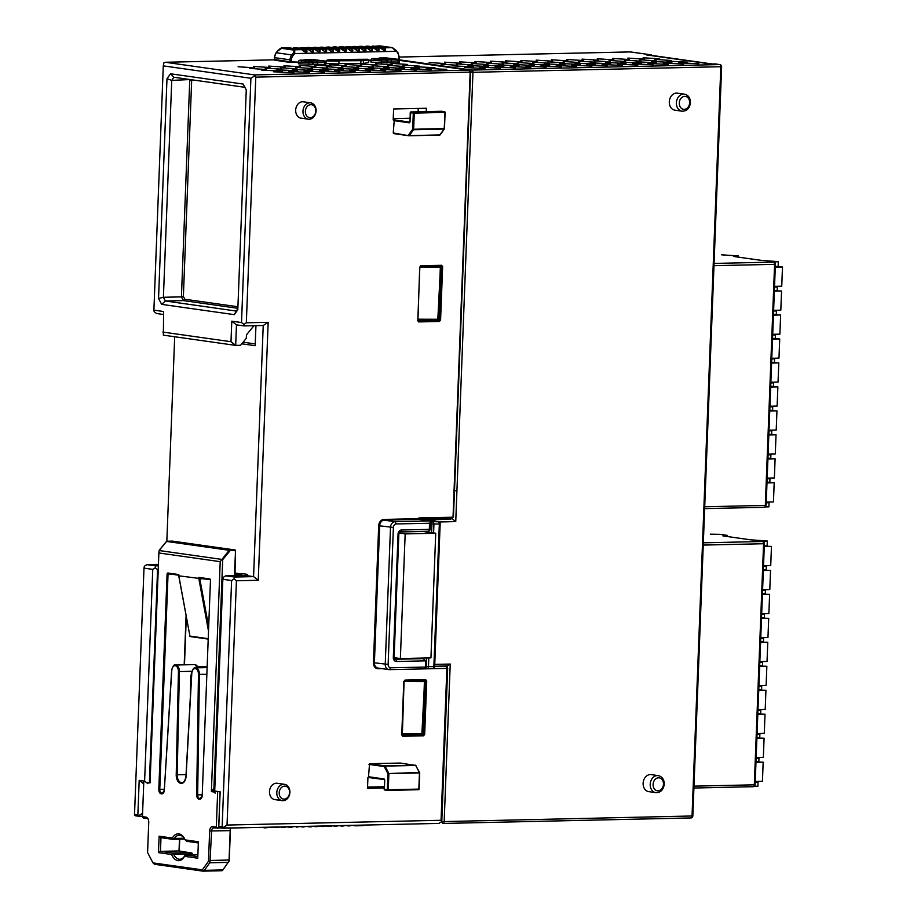 <?xml version="1.0" encoding="UTF-8"?>
<svg xmlns="http://www.w3.org/2000/svg" width="917" height="917" viewBox="0 0 917 917"><rect width="100%" height="100%" fill="white"/><g stroke="black" fill="none" stroke-linecap="round" stroke-linejoin="round"><path stroke-width="1.38" d="M682.007 111.175L674.923 110.178A8.597 6.786 -81.9 0 1 669.295 101.81A8.597 6.786 -81.9 0 1 677.331 93.156L684.426 94.153A8.597 6.786 -81.9 0 0 676.391 102.819A8.597 6.786 -81.9 0 0 682.007 111.175C686.833 111.232 689.641 108.378 690.467 102.635C690.306 97.867 688.289 95.047 684.426 94.153M454.5 490.687L456.93 490.778L472.954 72.305L721.633 66.7A2.063 2.063 0 0 0 719.856 64.58L719.856 64.58A2.063 1.628 98.1 0 0 719.65 64.568A2.063 1.249 88.7 0 1 720.819 66.792L692.037 816.061A2.063 1.249 88.7 0 1 690.833 817.953L690.833 817.953A2.063 1.249 88.7 0 1 690.707 817.941L443.094 823.455M655.827 792.643L648.743 791.635A8.597 6.786 -81.9 0 1 643.126 783.278A8.597 6.786 -81.9 0 1 651.15 774.613L658.246 775.622A8.597 6.786 -81.9 0 0 650.21 784.287A8.597 6.786 -81.9 0 0 655.827 792.643C660.653 792.689 663.472 789.846 664.286 784.092C664.126 779.335 662.12 776.504 658.246 775.622M442.842 823.455L690.833 817.953A2.063 2.063 0 0 0 692.839 815.97L444.172 821.575A2.063 1.249 88.7 0 1 442.98 823.466A2.063 1.249 88.7 0 1 442.842 823.455L441.375 821.517L444.172 821.575L450.224 664.057L447.324 665.971L447.278 667.232M399.136 59.788L471.785 70.082L470.169 72.111L472.954 72.305A2.063 1.249 88.7 0 0 471.785 70.082L719.65 64.568L715.054 63.915A2.063 1.628 -81.9 0 1 715.478 63.972M430.279 521.555L438.166 521.784A2.063 1.249 88.7 0 1 439.335 524.008L440.149 523.916A2.063 2.063 0 0 0 438.372 521.796A2.063 1.628 98.1 0 0 438.166 521.784L428.927 519.939L450.9 519.114A1.444 0.883 88.7 0 0 450.717 519.114M402.07 733.566L422.554 733.634L424.411 681.606M420.548 680.391L423.963 680.872A0.688 0.688 0 0 1 424.56 681.583L422.554 733.634A0.688 0.688 0 0 1 421.866 734.299L402.047 734.185L421.866 734.299L424.56 681.583L423.963 680.872L404.443 680.769M404.936 680.116L404.546 680.746L425.236 680.276L425.683 679.657L404.936 680.116L403.801 681.514L424.135 681.618L423.895 680.872L420.513 680.391M417.98 319.208L438.475 319.276L440.332 267.248M417.957 319.838L437.787 319.941L440.469 267.225L439.885 266.515L420.364 266.411M434.796 319.918L439.048 320.709L418.312 321.179L418.702 321.924L439.449 321.454L440.584 320.067L442.636 266.641L441.604 265.3L420.857 265.758L419.848 267.088L440.057 267.26L439.816 266.515L436.435 266.033M438.326 319.299L437.833 319.93L417.957 319.827M464.552 67.526L484.978 68.523L464.552 67.526M651.987 55.444A2.063 1.628 98.1 0 0 650.818 54.814L646.451 54.917L710.686 64.007L715.054 63.915M452.746 65.852L473.172 66.849L452.746 65.852M457.514 65.267L440.951 64.179L457.514 65.267M445.719 63.594L429.145 62.516L445.719 63.594M479.832 67.182L500.258 68.179L479.832 67.182M468.025 65.508L488.463 66.505L468.025 65.508M472.794 64.924L456.23 63.846L472.794 64.924M460.999 63.25L444.424 62.173L460.999 63.25M495.111 66.849L515.549 67.835L495.111 66.849M483.316 65.176L503.742 66.173L483.316 65.176M488.085 64.58L471.51 63.502L488.085 64.58M476.278 62.918L459.715 61.829L476.278 62.918M510.402 66.505L530.828 67.503L510.402 66.505M498.596 64.832L519.022 65.829L498.596 64.832M503.364 64.247L486.789 63.158L503.364 64.247M491.569 62.574L474.995 61.496L491.569 62.574M525.682 66.162L546.108 67.159L525.682 66.162M513.875 64.488L534.313 65.485L513.875 64.488M518.644 63.903L502.08 62.826L518.644 63.903M506.849 62.23L490.274 61.152L506.849 62.23M540.961 65.829L561.399 66.815L540.961 65.829M529.166 64.156L549.592 65.153L529.166 64.156M533.935 63.56L517.36 62.482L533.935 63.56M522.128 61.898L505.565 60.809L522.128 61.898M556.252 65.485L576.678 66.483L556.252 65.485M544.446 63.812L564.872 64.809L544.446 63.812M549.214 63.227L532.639 62.138L549.214 63.227M537.419 61.554L520.845 60.476L537.419 61.554M571.532 65.141L591.958 66.139L571.532 65.141M559.725 63.468L580.163 64.465L559.725 63.468M564.494 62.883L547.93 61.806L564.494 62.883M552.699 61.21L536.124 60.132L552.699 61.21M586.811 64.809L607.249 65.795L586.811 64.809M575.016 63.135L595.442 64.133L575.016 63.135M579.785 62.539L563.21 61.462L579.785 62.539M567.978 60.877L551.415 59.788L567.978 60.877M602.102 64.465L622.528 65.462L602.102 64.465M590.296 62.792L610.722 63.789L590.296 62.792M595.064 62.207L578.489 61.118L595.064 62.207M583.269 60.533L566.695 59.456L583.269 60.533M617.382 64.121L637.808 65.118L617.382 64.121M605.575 62.448L626.013 63.445L605.575 62.448M610.344 61.863L593.78 60.786L610.344 61.863M598.549 60.19L581.974 59.112L598.549 60.19M632.661 63.789L653.099 64.775L632.661 63.789M620.866 62.115L641.292 63.113L620.866 62.115M625.635 61.519L609.06 60.442L625.635 61.519M613.828 59.857L597.265 58.768L613.828 59.857M647.952 63.445L668.378 64.442L647.952 63.445M636.146 61.771L656.572 62.769L636.146 61.771M640.914 61.187L624.339 60.098L640.914 61.187M629.119 59.513L612.545 58.436L629.119 59.513M663.232 63.101L683.658 64.098L663.232 63.101M651.425 61.428L671.863 62.425L651.425 61.428M656.194 60.843L639.63 59.765L656.194 60.843M644.399 59.169L627.824 58.092L644.399 59.169M678.511 62.769L698.949 63.754L678.511 62.769M666.716 61.095L687.142 62.092L666.716 61.095M671.485 60.499L654.91 59.422L671.485 60.499M659.678 58.837L643.115 57.748L659.678 58.837M630.105 51.925A2.063 1.249 88.7 0 1 630.231 51.914A2.063 1.249 88.7 0 1 630.357 51.925A2.063 1.628 -81.9 0 1 630.77 51.982M447.439 665.983L434.681 666.246L447.439 665.971M452.941 519.4L455.749 521.601L456.93 490.778M428.801 657.925L428.468 666.59A2.063 1.249 88.7 0 1 427.253 668.47L432.664 668.355A2.063 2.063 0 0 0 434.681 666.372L433.867 666.476A2.063 1.249 88.7 0 1 432.664 668.355A2.063 1.249 88.7 0 1 432.537 668.344L427.379 668.459M409.108 135.762L439.896 134.925L409.326 135.613L413.498 129.721L444.069 129.033L440.206 134.49M440.16 134.833A0.688 0.688 0 0 1 439.633 135.097L409.062 135.773L393.244 132.931L394.287 119.909L393.198 119.932L393.611 108.974L426.371 108.252L426.233 111.599M408.89 135.75L393.691 133.607L393.244 132.931M447.244 668.367L412.994 669.123M446.866 668.573L441.054 820.279L227.038 825.048L236.426 580.77L258.25 580.278L253.573 576.621L248.152 575.853L225.708 575.807L234.465 577.045L253.573 576.621L263.225 325.501L244.117 325.925L236.471 324.836L231.783 321.179L241.515 322.555L243.865 324.389L246.329 322.795L268.165 322.303L258.25 580.278M453.055 516.317L470.169 72.111L255.774 77.143L246.329 322.795M454.431 491.73L453.468 516.856L451.84 518.472L418.909 519.205L451.76 518.472A1.375 0.837 -91.3 0 0 452.643 517.222L418.805 517.967L419.172 519.4L430.016 520.936L395.089 521.716A5.502 4.344 98.1 0 0 390.504 527.286L385.243 664.263A5.502 4.344 98.1 0 0 388.842 669.616A5.502 4.344 98.1 0 0 389.404 669.651L424.33 668.871L425.671 666.991L425.901 660.836L423.092 658.635L419.539 658.131M284.511 784.31L277.209 783.278A8.253 6.522 98.1 0 0 269.495 791.589A8.253 6.522 98.1 0 0 274.894 799.613L282.195 800.656A8.253 6.522 98.1 0 0 289.898 792.334A8.253 6.522 98.1 0 0 284.511 784.31A8.253 6.522 98.1 0 0 276.796 792.632A8.253 6.522 98.1 0 0 282.195 800.656M310.691 102.853L303.389 101.81A8.253 6.522 98.1 0 0 295.675 110.132A8.253 6.522 98.1 0 0 301.074 118.155L308.376 119.187A8.253 6.522 98.1 0 0 316.078 110.877A8.253 6.522 98.1 0 0 310.691 102.853A8.253 6.522 98.1 0 0 302.977 111.163A8.253 6.522 98.1 0 0 308.376 119.187M384.727 780.344L384.361 779.576L368.955 777.398L368.508 776.733L383.948 778.923L384.395 779.588L367.935 777.433L367.511 788.391L384.292 788.012M368.508 776.733L369.551 763.701L400.259 763.047M368.978 764.4L384.246 766.566L387.925 773.57L388.888 773.616L385.106 766.108L415.676 765.431L419.356 772.435L387.925 773.57L387.306 789.72L387.822 790.397L418.439 789.72A0.688 0.688 0 0 0 419.103 789.056L419.585 772.859M384.418 789.915L387.753 790.385A0.688 0.688 0 0 0 387.868 790.397L388.269 789.766L418.84 789.09L419.459 772.939L388.888 773.616L388.269 789.766L384.383 789.308L387.685 790.374M387.868 790.397L418.439 789.72L419.103 789.056L419.722 772.905M415.905 765.855L419.642 772.561M369.551 763.701L384.819 765.867L384.246 766.566L384.819 765.867L415.458 765.191A0.688 0.688 0 0 1 415.951 765.523L400.121 763.024M247.303 575.876L247.361 574.363L241.939 573.595L241.847 575.991M444.951 112.413L444.367 128.563M441.662 111.278L410.908 111.943L413.876 112.355L413.303 113.055L414.266 113.1L413.876 112.355L444.436 111.679L444.825 112.413L414.266 113.1L413.647 129.251L444.206 128.575L445.1 112.39L441.432 111.266M413.647 129.251L412.684 129.205L413.647 129.251M444.481 128.54L445.1 112.39A0.688 0.688 0 0 0 444.516 111.679L441.593 111.266A0.688 0.688 0 0 0 441.478 111.255L410.759 111.989M393.691 133.607L408.959 135.762A0.688 0.688 0 0 0 409.062 135.773L408.501 135.097L412.684 129.205L413.303 113.055L410.38 112.573M430.016 520.936L430.394 522.312L429.557 523.206L396.259 523.951A3.439 2.717 98.1 0 0 393.393 527.435L388.132 664.412A3.439 2.717 98.1 0 0 390.734 667.771L426.038 667.06L426.772 657.97M430.394 522.369L430.13 529.269L429.316 529.373A2.063 1.249 88.7 0 1 428.113 531.252A2.063 1.249 88.7 0 1 427.987 531.241L400.397 531.86M255.235 343.921L243.108 342.201M241.79 343.806L255.167 345.698L255.946 325.661M166.837 541.236L174.689 336.745M207.001 666.888L196.433 666.292L195.722 667.851M163.524 314.508L156.498 313.511L154.159 311.688L153.896 310.152L163.283 65.875L163.925 62.757L165.175 62.264M153.896 310.152L163.639 311.528L163.352 335.141L235.68 345.388L240.586 345.273L246.306 338.304L246.444 334.877L253.975 325.695M162.848 332.08L230.992 341.72L235.68 345.388L236.471 324.836M163.283 65.875L250.903 78.277L241.515 322.555M230.992 341.72L231.783 321.179M170.505 73.784L166.986 78.747L158.538 298.461L161.644 304.364L234.305 314.646L237.812 309.682L246.26 89.969L243.154 84.066L170.505 73.784L173.966 77.269L171.743 80.398L190.071 79.55M255.774 77.143L254.594 74.907L165.312 62.264L274.55 59.834L165.22 62.264M250.903 78.277L254.983 75.653M158.435 564.379L146.846 564.643L144.37 566.236L143.992 568.127L152.749 569.365L144.611 781.112L139.189 780.344L137.859 814.926L138.903 816.279L138.387 815.924L142.582 813.219M273.507 71.778L293.933 72.775L273.507 71.778M261.7 70.105L282.138 71.102L261.7 70.105M266.469 69.52L249.905 68.431L266.469 69.52M254.674 67.847L238.099 66.758L254.674 67.847M288.786 71.434L309.224 72.432L288.786 71.434M276.991 69.761L297.417 70.758L276.991 69.761M281.76 69.176L265.185 68.099L281.76 69.176M269.953 67.503L253.39 66.425L269.953 67.503M304.077 71.09L324.503 72.088L304.077 71.09M292.271 69.428L312.697 70.426L292.271 69.428M297.039 68.832L280.476 67.755L297.039 68.832M285.244 67.159L268.67 66.081L285.244 67.159M319.357 70.758L339.783 71.755L319.357 70.758M307.55 69.084L327.988 70.082L307.55 69.084M312.319 68.5L295.755 67.411L312.319 68.5M300.524 66.826L283.949 65.737L300.524 66.826M334.636 70.414L355.074 71.411L334.636 70.414M322.841 68.741L343.267 69.738L322.841 68.741M327.61 68.156L311.035 67.079L327.61 68.156M315.803 66.483L299.24 65.405L315.803 66.483M349.927 70.07L370.353 71.067L349.927 70.07M338.121 68.408L358.547 69.405L338.121 68.408M342.889 67.812L326.326 66.735L342.889 67.812M331.094 66.139L314.52 65.061L331.094 66.139M365.207 69.738L385.633 70.735L365.207 69.738M353.4 68.064L373.838 69.062L353.4 68.064M358.169 67.48L341.605 66.391L358.169 67.48M346.374 65.806L329.799 64.717L346.374 65.806M380.486 69.394L400.924 70.391L380.486 69.394M368.691 67.72L389.117 68.718L368.691 67.72M373.46 67.136L356.885 66.058L373.46 67.136M361.653 65.462L345.09 64.385L361.653 65.462M395.777 69.05L416.203 70.047L395.777 69.05M383.971 67.388L404.397 68.385L383.971 67.388M388.739 66.792L372.176 65.715L388.739 66.792M376.944 65.118L360.37 64.041L376.944 65.118M411.057 68.718L431.483 69.715L411.057 68.718M399.25 67.044L419.688 68.041L399.25 67.044M404.019 66.46L387.455 65.371L404.019 66.46M392.224 64.786L375.649 63.697L392.224 64.786M426.336 68.374L446.774 69.371L426.336 68.374M414.541 66.7L434.967 67.698L414.541 66.7M419.31 66.116L402.735 65.038L419.31 66.116M407.503 64.442L390.94 63.365L407.503 64.442M338.969 61.21L326.097 60.854L327.209 60.144L326.097 60.854L325.982 63.594L338.866 63.949L338.969 61.21L335.404 60.109L367.453 59.25L331.289 59.525L327.209 60.144L335.53 60.121M338.877 63.525L363.43 63.411L368.416 62.654L368.519 59.914L367.545 59.25L355.647 59.548M301.876 60.167A1.375 0.837 -91.3 0 0 301.796 60.167C299.561 59.995 298.438 60.522 298.449 61.726L298.369 63.789L324.423 64.671L325.764 64.511L325.844 62.459L324.24 60.923A1.375 1.089 98.1 0 0 324.102 60.923L312.238 59.513L301.876 60.167L308.101 61.049L324.102 60.923M374.514 58.55A1.375 0.837 -91.3 0 0 374.434 58.55C372.187 58.379 371.076 58.906 371.076 60.109L370.995 62.173L398.104 63.032L399.457 62.872L399.537 60.82L397.932 59.284A1.375 1.089 98.1 0 0 397.795 59.284L385.931 57.874L378.939 58.195L386.298 59.238L376.864 58.573L377.254 59.318L376.933 58.573L374.514 58.55L380.738 59.433L397.795 59.284M418.874 734.276L423.138 735.079L402.276 735.514M142.467 816.199L138.903 816.279M441.513 821.815L441.054 820.279L441.513 821.815L438.842 823.409L223.186 828.211M138.627 816.233L134.558 815.385L134.524 814.456L143.992 568.127M135.567 815.798L134.558 815.385M139.189 780.344L143.717 783.875M146.846 564.643L155.615 565.881L155.225 567.772L152.749 569.365M155.615 565.881L158.377 565.823M147.889 783.668L144.611 781.112M149.448 780.791L157.564 569.595L155.225 567.772M157.564 569.595L158.24 569.583M218.842 827.317L219.851 827.742L218.808 826.389L220.137 791.807L214.716 791.039L222.842 579.292L231.611 580.53L222.143 826.859L222.671 827.856L227.038 825.048M215.071 793.182L214.716 791.039M222.842 579.292L223.232 577.401L225.708 575.807M231.611 580.53L234.076 578.936L234.465 577.045M236.426 580.77L234.076 578.936M268.165 322.303L263.225 325.501M244.117 325.925L243.865 324.389M441.811 820.967L447.668 668.482A2.063 2.063 0 0 0 445.868 666.361L445.868 666.361A2.063 1.628 98.1 0 0 445.662 666.35A2.063 1.249 88.7 0 1 446.831 668.573M419.642 658.131L423.459 658.67L395.25 659.254A2.063 1.628 -81.9 0 1 395.044 659.243L394.115 657.351L393.313 657.455L398.047 534.175A4.127 3.255 -81.9 0 1 401.474 529.992L429.316 529.373L429.557 523.206M469.791 72.386A2.063 1.249 -91.3 0 0 468.621 70.151L399.48 60.362L468.828 70.162L254.594 74.907M453.686 490.859L454.419 492.039M434.463 320.067L435.174 319.907L434.463 320.067M331.083 60.098L331.289 59.525M333.708 60.476L331.266 59.513L326.991 60.167M358.272 59.926L359.258 59.284L358.272 59.926M312.238 64.511L312.628 60.946M306.14 60.992L306.301 60.144L311.642 60.9L302.323 60.235L306.301 60.144M310.657 61.542L311.642 60.9L310.657 61.542M336.344 60.843L335.404 60.109L336.344 60.843M360.794 63.032L361.057 59.536M363.43 63.411L363.384 59.869M386.344 62.872L386.733 59.296M166.986 78.747L171.743 80.398L163.409 297.28L158.538 298.461M161.644 304.364L165.369 300.994L163.409 297.28L181.428 296.879L189.762 79.997L191.664 80.662L192.226 79.848M237.927 306.759L184.867 299.251L183.377 296.397L191.664 80.662M244.862 87.31L173.966 77.269M237.87 308.307L183.377 300.593L165.369 300.994L236.299 311.046L237.847 308.846M236.299 311.046L234.305 314.646M183.377 296.397L181.428 296.879L183.377 300.593L184.867 299.251M191.378 678.454L190.954 679.463M196.398 667.84L195.768 667.748M206.978 667.427L196.433 666.292M289.577 792.517A6.534 5.158 98.1 0 0 284.648 786.121A6.534 5.158 98.1 0 0 279.204 792.746A6.534 5.158 98.1 0 0 284.144 799.131A6.534 5.158 98.1 0 0 289.577 792.517M305.384 111.278A6.534 5.158 98.1 0 0 310.324 117.674A6.534 5.158 98.1 0 0 315.757 111.049A6.534 5.158 98.1 0 0 310.817 104.653A6.534 5.158 98.1 0 0 305.384 111.278M648.743 55.238L650.187 55.203A2.063 1.628 -81.9 0 1 650.611 55.261M230.488 828.166L229.227 860.754L222.453 870.577L221.433 870.726L222.453 870.577M179.721 839.193L179.262 850.976M192.387 854.036A13.411 8.15 -91.3 0 0 192.742 854.85A12.036 7.313 -91.3 0 1 192.627 854.678A12.036 7.313 -91.3 0 1 192.283 853.979L191.928 853.074L192.387 854.036M179.468 839.204L179.021 850.942L191.928 853.074M190.759 852.604L172.201 853.016L173.726 854.392L192.283 853.979M184.535 856.318A13.411 8.15 88.7 0 1 171.651 854.495L158.481 852.638L159.111 836.201L172.339 838.069A13.411 8.15 88.7 0 1 184.443 838.482A13.411 8.15 88.7 0 1 185.108 839.88L198.381 841.76L197.751 858.197L184.535 856.318L185.074 855.229L184.661 855.951A12.036 7.313 88.7 0 1 179.766 859.252A12.036 7.313 88.7 0 1 173.726 854.392M171.651 854.495L172.832 853.498M185.074 855.229L186.266 855.011L185.074 855.229M197.808 856.65L186.266 855.011L197.889 854.759L186.048 854.999M185.108 839.88L186.724 841.302L198.336 842.952M172.339 838.069L173.439 839.135L174.39 838.425A12.036 7.313 88.7 0 1 179.228 835.204A12.036 7.313 88.7 0 1 184.684 838.94M173.439 839.135L172.797 839.33L173.439 839.135M159.111 836.201L160.979 837.657L172.797 839.33M158.481 852.638L160.464 851.354L160.979 837.657M172.201 853.016L160.464 851.354L179.021 850.942M143.786 782.041L142.456 816.623L145.998 817.127A4.814 2.923 88.7 0 1 147.981 818.778A4.814 2.923 88.7 0 1 148.737 822.331L147.58 852.581L152.979 862.874L202.359 869.866L208.491 861.212L209.649 830.962A4.814 2.923 88.7 0 1 212.755 826.572L216.309 827.077L217.638 792.494M214.887 792.105L211.38 791.612L220.206 561.663L158.87 552.974L150.044 782.923L146.25 782.384M203.918 578.719L199.86 578.81L200.193 578.191L198.84 577.389L198.806 578.363L178.941 575.842M202.359 869.866L203.482 870.99L202.875 871.139L154.537 864.295L152.979 862.874M208.491 861.212L210.027 861.751L209.741 862.794L204.388 870.348L202.875 871.139M210.027 861.751L211.575 831.054A3.439 2.086 88.7 0 1 213.592 827.913A3.439 2.086 88.7 0 1 213.799 827.925L236.299 827.913M230.282 828.166L229.009 861.327M216.309 827.077L217.547 828.452M220.046 792.609L218.716 827.191L217.478 827.994M214.75 789.904L213.913 788.299L211.38 791.612L214.738 790.225M220.206 561.663L229.158 550.292L235.314 550.716L234.993 549.971L172.407 541.11L166.573 541.431L229.158 550.292L234.924 549.971L172.339 541.11L166.974 541.225L229.559 550.085L229.949 550.83L222.693 559.668L213.913 788.299L214.819 788.276M166.401 541.638L159.157 550.475L158.87 552.974M221.662 559.393L159.145 550.532M222.693 559.668L221.742 559.336M150.159 779.794L149.391 780.883L150.044 782.923M142.456 816.623L143.281 817.941L147.041 818.468A3.439 2.086 88.7 0 1 148.222 819.271M240.884 576.014L240.621 573.801L240.942 574.535L235.486 574.661A1.375 1.089 -81.9 0 1 234.443 573.308L235.577 550.681L234.993 549.971A0.688 0.688 0 0 1 235.577 550.681L234.443 573.308M178.643 575.28L189.876 635.894M206.715 674.327L199.425 674.35A6.19 3.76 -91.3 0 0 195.906 667.885A6.19 3.76 -91.3 0 0 195.527 667.863A6.19 3.76 -91.3 0 0 192.593 670.361M191.378 672.734L191.321 673.8M191.951 671.531A6.19 3.76 88.7 0 0 191.951 671.29L179.4 671.576A6.19 3.76 -91.3 0 0 175.881 665.043A6.19 3.76 -91.3 0 0 175.502 665.02A6.19 3.76 -91.3 0 0 172.568 667.53M209.684 578.925L210.131 579.601L200.078 578.168L199.803 578.787L198.84 577.389L209.684 578.925A1.375 0.837 88.7 0 1 210.463 580.415L202.21 795.475A4.127 2.51 88.7 0 1 199.551 799.223L199.046 799.154A4.127 2.51 88.7 0 1 196.696 794.856L198.462 674.327A5.502 3.336 -91.3 0 0 195.321 668.573A5.502 3.336 -91.3 0 0 191.791 673.433L186.094 776.206A8.138 4.94 88.7 0 1 180.855 783.382A8.138 4.94 88.7 0 1 176.224 774.808L178.437 671.542A5.502 3.336 -91.3 0 0 175.296 665.742A5.502 3.336 -91.3 0 0 171.766 670.648L164.315 790.271A4.127 2.51 88.7 0 1 161.656 793.858L161.163 793.79A4.127 2.51 88.7 0 1 158.813 789.331L167.077 574.271A1.375 0.837 88.7 0 1 167.96 573.022L178.815 574.558M210.073 579.578L198.806 578.363L208.4 630.564M208.572 626.173L199.803 578.787M190.415 636.57L189.762 636.008A0.688 0.688 0 0 0 190.346 636.57L208.067 639.08L190.415 636.57M399.927 531.975L423.218 531.459L435.735 533.224L405.165 533.912L400.374 658.555L430.944 657.879L435.735 533.224M394.127 657.672L400.374 658.555M399.067 533.041L405.165 533.912M298.426 62.31L290.437 62.459L274.974 60.235M371.053 60.694L368.485 60.751M308.101 61.049A1.375 0.837 88.7 0 1 308.88 62.539L289.921 61.783L274.492 59.502M371.087 60.086L368.508 60.144M326.085 61.084L324.973 61.107M275.008 60.27L274.561 57.645L290.001 59.823A6.877 5.433 -81.9 0 1 291.778 54.951L293.578 52.762L294.116 50.126L281.599 48.349L277.874 50.893M281.599 48.349A1.032 0.814 -81.9 0 1 282.184 48.039L280.178 48.796M290.918 62.482L291.446 59.903A5.846 4.619 -81.9 0 1 292.959 55.754L294.747 53.564L294.701 49.805L282.184 48.039L288.878 47.89M292.58 48.337L295.423 47.741M299.125 48.188L301.98 47.592M305.682 48.051L308.525 47.443M312.227 47.902L315.07 47.306M318.772 47.753L321.626 47.157M325.329 47.604L328.171 47.008M331.874 47.466L334.728 46.87M338.43 47.317L341.273 46.721M344.975 47.168L347.83 46.572M351.532 47.031L354.375 46.423M358.077 46.882L360.92 46.286M364.622 46.733L367.476 46.137M371.179 46.584L379.386 45.873M293.578 52.762L294.747 53.564L396.144 51.318L392.281 47.638A1.032 0.814 -81.9 0 1 392.614 47.718M398.838 59.548L398.975 57.507A5.846 4.619 98.1 0 0 397.772 53.415L396.339 50.595L392.384 47.638L379.867 45.873A1.032 0.814 -81.9 0 0 379.764 45.861L392.281 47.638L385.186 47.799C386.389 51.547 384.796 51.581 380.395 47.902L378.641 47.936C379.844 51.696 378.251 51.73 373.849 48.051L372.084 48.085C373.299 51.845 371.694 51.879 367.293 48.188L365.539 48.234C366.743 51.982 365.149 52.017 360.748 48.337L358.983 48.372C360.198 52.131 358.593 52.166 354.203 48.486L352.437 48.521C353.641 52.28 352.048 52.315 347.646 48.624L345.892 48.67C347.096 52.429 345.503 52.464 341.101 48.773L339.336 48.819C340.551 52.567 338.946 52.601 334.545 48.922L332.791 48.956C333.994 52.716 332.401 52.75 327.999 49.071L326.234 49.105C327.449 52.865 325.844 52.899 321.443 49.209L319.689 49.254C320.893 53.003 319.299 53.037 314.898 49.358L313.133 49.392C314.348 53.152 312.754 53.186 308.353 49.507L306.587 49.541C307.791 53.301 306.198 53.335 301.796 49.644L294.701 49.805A1.032 0.814 -81.9 0 0 294.116 50.126M303.286 50.641L305.51 52.212L306.587 49.541L294.07 47.764L292.867 48.383M305.51 52.212L301.865 49.656L289.279 47.879L301.991 49.69M309.843 50.492L312.055 52.063L313.133 49.392L300.616 47.627L299.412 48.234M312.055 52.063L308.421 49.507L295.973 47.753M316.388 50.343L318.612 51.925L319.689 49.254L307.172 47.478L305.969 48.085M322.933 50.206L325.157 51.776L326.234 49.105L313.717 47.329L312.514 47.936M325.157 51.776L321.512 49.22L308.926 47.443L321.649 49.254M329.49 50.057L331.713 51.627L332.791 48.956L320.274 47.191L319.059 47.799M336.035 49.908L338.258 51.478L339.336 48.819L326.819 47.042L325.615 47.65M338.258 51.478L334.613 48.922L322.165 47.168M342.591 49.759L344.803 51.341L345.892 48.67L333.375 46.893L332.16 47.501M344.803 51.341L341.296 48.819M349.136 49.621L351.36 51.192L352.437 48.521L339.92 46.744L338.717 47.363M351.36 51.192L347.715 48.635L335.267 46.87M355.693 49.472L357.905 51.043L358.983 48.372L346.466 46.607L345.262 47.214M357.905 51.043L354.271 48.486L341.823 46.733M362.238 49.323L364.462 50.905L365.539 48.234L353.022 46.458L351.819 47.065M364.462 50.905L360.817 48.337L348.368 46.584M368.783 49.186L371.007 50.756L372.084 48.085L359.567 46.308L358.364 46.916M371.007 50.756L367.362 48.2L354.776 46.423L367.499 48.234M375.34 49.037L377.563 50.607L378.641 47.936L366.124 46.171L364.909 46.778M377.563 50.607L373.918 48.051L361.47 46.297M381.885 48.888L384.108 50.458L385.186 47.799L372.669 46.022L371.465 46.629M384.108 50.458L380.463 47.902L368.015 46.148M262.675 827.329L264.245 827.558A1.032 0.814 98.1 0 0 264.818 827.845L265.735 827.26M265.196 827.833L273.426 827.088M277.885 826.996L276.9 827.592L279.983 826.951M277.106 827.57L280.132 826.939M284.43 826.847L283.181 827.432L285.221 827.409L286.528 826.802M283.651 827.421L286.677 826.802M290.976 826.698L289.726 827.283L291.766 827.26L293.085 826.653M290.208 827.272L293.234 826.653M297.532 826.549L296.558 827.157L299.63 826.504M296.753 827.134L299.779 826.504M304.077 826.412L303.103 827.008L306.175 826.366M303.298 826.985L306.335 826.355M310.634 826.263L309.373 826.847L311.413 826.825L312.731 826.217M309.854 826.836L312.88 826.217M317.179 826.114L316.01 826.148M316.399 826.698L319.276 826.068M323.735 825.976L325.833 825.919M322.956 826.549L325.982 825.919M330.28 825.827L329.031 826.412L331.071 826.389L332.378 825.781M329.501 826.4L332.527 825.77M336.826 825.678L335.851 826.274L335.656 825.701M336.058 826.251L338.935 825.632M343.382 825.529L342.408 826.137L345.48 825.483M342.603 826.114L345.629 825.483M349.927 825.392L348.953 825.988L352.025 825.346M349.148 825.965L352.185 825.334M356.484 825.243L355.498 825.839L364.175 825.071M355.704 825.816L362.605 825.678M273.518 827.134L276.705 827.019M283.112 827.409L280.075 826.985L283.261 826.87M289.657 827.26L286.631 826.836L289.806 826.721M302.759 826.974L299.733 826.549L302.908 826.435M309.304 826.825L306.278 826.4L309.453 826.286M319.368 826.114L322.555 825.999M328.962 826.389L325.925 825.965L329.111 825.85M348.609 825.953L345.583 825.529L348.758 825.415M355.154 825.804L352.128 825.38L355.303 825.266M693.917 788.024L753.109 786.706A2.063 2.063 0 0 0 755.115 784.723L754.313 784.814A2.063 1.249 88.7 0 1 753.109 786.706A2.063 1.249 88.7 0 1 752.983 786.694L693.917 788.012M750.415 539.792L767.3 541.03L762.394 541.5A2.063 1.249 88.7 0 1 763.574 543.735L764.377 543.632A2.063 2.063 0 0 0 762.612 541.511A2.063 1.628 98.1 0 0 762.394 541.5L703.339 542.818M750.129 539.769L722.928 535.918L727.49 535.402L719.948 534.324L710.664 534.175A2.063 1.628 -81.9 0 1 711.076 534.233M727.445 536.537L727.49 535.402M763.368 569.858L766.199 569.801L766.325 566.374L763.517 565.984M764.297 545.89L767.116 545.833L767.3 541.03M762.451 593.838L765.282 593.769L765.408 590.342L762.6 589.952M761.534 617.806L764.354 617.749L764.491 614.321L761.683 613.92M760.606 641.774L763.437 641.717L763.563 638.289L760.755 637.888M759.689 665.753L762.52 665.685L762.646 662.257L759.838 661.868M758.772 689.722L761.591 689.653L761.729 686.237L758.921 685.836M757.843 713.69L760.674 713.632L760.801 710.205L757.992 709.804M756.926 737.658L759.757 737.6L759.884 734.173L757.075 733.772M754.278 786.305L757.889 786.224L758.038 782.121L755.23 781.72M756.009 761.637L758.829 761.568L758.967 758.141L756.158 757.751M763.506 566.442L766.325 566.374M762.589 590.41L765.408 590.342M761.66 614.379L764.491 614.321M760.743 638.358L763.563 638.289M759.826 662.326L762.646 662.257M758.898 686.294L761.729 686.237M757.981 710.262L760.801 710.205M757.064 734.242L759.884 734.173M756.135 758.21L758.967 758.141M755.218 782.178L758.038 782.121M710.411 534.187A2.063 1.249 88.7 0 1 710.537 534.175A2.063 1.249 88.7 0 1 710.664 534.175L710.537 534.175A2.063 2.063 0 0 1 710.87 534.187L712.956 534.485M764.262 546.578L771.461 546.417L770.727 565.594L763.529 565.755M764.285 546.234L771.461 546.417M763.345 570.546L770.544 570.385L769.799 589.562L762.612 589.723M763.357 570.202L770.544 570.385M762.428 594.514L769.615 594.365L768.882 613.542L761.695 613.691M762.44 594.182L769.615 594.365M761.5 618.494L768.698 618.333L767.965 637.51L760.766 637.67M761.523 618.15L768.698 618.333M760.583 642.462L767.781 642.301L767.036 661.478L759.849 661.638M760.594 642.118L767.781 642.301M759.666 666.43L766.853 666.269L766.119 685.446L758.932 685.607M759.677 666.086L766.853 666.269M758.737 690.409L765.936 690.249L765.202 709.426L758.004 709.586M758.76 690.065L765.936 690.249M757.82 714.377L765.019 714.217L764.274 733.394L757.087 733.554M757.832 714.034L765.019 714.217M756.903 738.345L764.09 738.185L763.357 757.362L756.158 757.522M756.915 738.002L764.09 738.185M755.975 762.314L763.173 762.153L762.44 781.33L755.241 781.49M755.998 761.97L763.173 762.153M704.646 508.626L764.125 507.307A2.063 2.063 0 0 0 766.131 505.324L765.328 505.416A2.063 1.249 88.7 0 1 764.125 507.307A2.063 1.249 88.7 0 1 763.999 507.296L704.657 508.614M761.431 260.394L778.315 261.643L773.409 262.113A2.063 1.249 88.7 0 1 774.59 264.337L775.392 264.245A2.063 2.063 0 0 0 773.627 262.124A2.063 1.628 98.1 0 0 773.409 262.113L714.068 263.431M761.144 260.371L733.944 256.519L738.506 256.003L721.679 254.777A2.063 1.628 -81.9 0 1 722.092 254.846M738.472 257.138L738.506 256.003M774.384 290.471L777.215 290.402L777.341 286.987L774.533 286.585M775.312 266.492L778.132 266.434L778.315 261.643M773.467 314.439L776.298 314.382L776.424 310.955L773.616 310.554M772.55 338.407L775.369 338.35L775.507 334.923L772.699 334.522M771.621 362.387L774.452 362.318L774.578 358.891L771.77 358.501M770.704 386.355L773.535 386.286L773.661 382.87L770.853 382.469M769.787 410.323L772.607 410.266L772.744 406.839L769.936 406.437M768.859 434.291L771.69 434.234L771.816 430.807L769.008 430.405M767.942 458.271L770.773 458.202L770.899 454.775L768.091 454.385M765.294 506.906L768.904 506.826L769.054 502.722L766.245 502.321M767.025 482.239L769.844 482.17L769.982 478.754L767.174 478.353M774.521 287.044L777.341 286.987M773.604 311.012L776.424 310.955M772.676 334.992L775.507 334.923M771.759 358.96L774.578 358.891M770.842 382.928L773.661 382.87M769.913 406.896L772.744 406.839M768.996 430.875L771.816 430.807M768.079 454.843L770.899 454.775M767.151 478.812L769.982 478.754M766.234 502.78L769.054 502.722M721.427 254.788A2.063 1.249 88.7 0 1 721.553 254.777A2.063 1.249 88.7 0 1 721.679 254.777L721.553 254.777A2.063 2.063 0 0 1 721.885 254.8L723.971 255.086M775.278 267.179L782.476 267.019L781.742 286.196L774.544 286.356M775.301 266.836L782.476 267.019M774.361 291.147L781.559 290.998L780.814 310.175L773.627 310.336M774.372 290.815L781.559 290.998M773.444 315.127L780.631 314.967L779.897 334.143L772.71 334.304M773.455 314.783L780.631 314.967M772.515 339.095L779.714 338.935L778.98 358.111L771.782 358.272M772.538 338.751L779.714 338.935M771.598 363.063L778.797 362.903L778.052 382.08L770.865 382.24M771.61 362.719L778.797 362.903M770.681 387.043L777.868 386.882L777.135 406.059L769.948 406.22M770.693 386.699L777.868 386.882M769.753 411.011L776.951 410.85L776.218 430.027L769.019 430.188M769.776 410.667L776.951 410.85M768.836 434.979L776.034 434.818L775.289 453.995L768.102 454.156M768.847 434.635L776.034 434.818M767.919 458.947L775.106 458.787L774.372 477.963L767.185 478.124M767.93 458.615L775.106 458.787M766.99 482.927L774.189 482.766L773.455 501.943L766.257 502.103M767.013 482.583L774.189 482.766M679.279 102.956A6.534 5.158 98.1 0 0 684.22 109.352A6.534 5.158 98.1 0 0 689.653 102.727A6.534 5.158 98.1 0 0 684.712 96.342A6.534 5.158 98.1 0 0 679.279 102.956M438.968 521.968L455.749 521.601M450.224 664.057L434.75 664.401M653.099 784.425A6.534 5.158 98.1 0 0 658.039 790.821A6.534 5.158 98.1 0 0 663.472 784.195A6.534 5.158 98.1 0 0 658.544 777.799A6.534 5.158 98.1 0 0 653.099 784.425M421.912 734.288L422.416 733.657M650.818 54.814L630.357 51.925L399.376 57.06M426.841 668.424L426.99 668.459A1.444 1.146 -81.9 0 1 426.038 667.06M430.36 523.194L431.918 524.031L431.586 532.639M450.809 519.102L421.682 519.756L450.9 519.114M429.729 520.569A2.063 1.249 -91.3 0 0 428.927 519.939M438.372 521.796L428.113 520.363A2.063 1.628 -81.9 0 1 428.571 520.42M426.439 666.487L433.867 666.476L439.335 524.008L431.918 524.031M431.563 523.366A1.444 1.146 98.1 0 1 432.767 521.899A2.063 1.249 88.7 0 1 433.936 524.134L433.592 532.926M418.782 518.655L383.845 519.435A6.19 4.894 98.1 0 0 378.698 525.705L373.437 662.682A6.19 4.894 98.1 0 0 378.113 668.745L382.034 668.653M403.801 681.514L401.749 734.93L403.927 681.503M401.875 734.93L402.781 736.282L401.749 734.93M402.781 736.282L423.528 735.812L424.674 734.425L426.726 680.999L425.683 679.657M419.711 267.156L417.934 320.537L419.711 267.156L420.857 265.758M418.702 321.924L417.659 320.572M383.948 778.923A1.375 0.837 88.7 0 1 384.727 780.401L384.383 789.308M400.19 763.036L415.802 765.443M384.223 789.686L384.727 780.401M418.588 789.663L418.954 789.078M367.568 787.084L384.338 786.717L367.568 787.084M393.244 118.637L410.025 118.259L393.244 118.625M410.037 121.48L410.243 112.596A0.688 0.688 0 0 1 410.908 111.943L409.761 122.099L394.287 119.909M418.255 111.771L418.393 108.424M410.037 121.537A1.375 0.837 88.7 0 1 409.154 122.798L393.714 120.608M409.727 122.099L409.154 122.798M447.977 518.563L447.954 519.171M419.172 519.4L384.234 520.18A5.502 4.344 98.1 0 0 379.661 525.75L374.4 662.727A5.502 4.344 98.1 0 0 377.999 668.08L388.842 669.616M396.259 523.951L395.089 521.716L384.234 520.18L383.845 519.435M378.698 525.705L393.393 527.435M425.901 660.836L396.431 661.489A4.127 3.255 -81.9 0 1 393.313 657.455M400.144 531.86A2.063 1.249 -91.3 0 0 400.27 531.871A2.063 1.249 -91.3 0 0 401.474 529.992M394.918 659.208L395.25 659.254A2.063 1.249 -91.3 0 1 396.431 661.489M408.936 734.23L402.036 734.379M404.5 680.746L404.065 681.48L404.535 680.746L425.282 680.288L426.726 680.999M402.322 735.526L404.065 681.48M421.602 680.368L425.763 680.953L423.528 735.812M422.267 734.173L424.674 734.425M222.911 828.166L219.851 827.742M134.524 814.456L137.859 814.926M218.808 826.389L222.143 826.859M443.633 666.063L434.658 666.59M398.047 534.175L400.27 531.871L428.113 531.252A2.063 2.063 0 0 0 430.13 529.269M420.502 266.389L441.203 265.93L420.422 266.389L419.986 267.122M437.524 266.01L441.673 266.595L441.604 265.3M442.636 266.641L441.673 266.595L439.621 320.022L438.177 319.815M440.584 320.067L439.048 320.709L439.449 321.454M417.797 320.572L419.837 267.145M323.712 61.13A1.375 0.837 88.7 0 1 324.503 62.62L324.423 64.671M316.617 61.29A1.375 0.837 88.7 0 1 317.408 62.78L325.844 62.459M317.328 64.832L317.408 62.78L312.319 62.459L308.88 62.539L308.8 64.591M304.822 59.846A1.375 1.089 98.1 0 0 304.18 60.109M312.995 64.626L313.075 62.562A1.375 1.089 98.1 0 1 314.21 61.175M304.524 60.935L306.817 60.992M307.665 60.992L300.925 60.568L301.257 61.152M302.323 60.235L302.702 60.82M338.74 60.786L363.533 60.671L368.519 59.914M386.183 59.238L373.563 58.952L373.884 59.536M374.95 58.619L375.34 59.204M378.939 58.195A1.375 1.089 98.1 0 0 377.815 59.341M391.433 63.181L391.513 61.13L399.537 60.82M397.405 59.49A1.375 0.837 88.7 0 1 398.184 60.98L398.104 63.032M390.734 59.639A1.375 0.837 88.7 0 1 391.513 61.13L387.18 60.923A1.375 1.089 98.1 0 1 388.327 59.525M387.1 62.975L387.18 60.923L381.518 60.923A1.375 0.837 88.7 0 0 380.738 59.433M381.438 62.975L381.518 60.923L371.076 60.109M390.734 667.771L389.404 669.651M378.113 668.745L378.4 668.138M373.437 662.682L388.132 664.412M650.187 55.203L712.142 63.984M241.068 574.535L241.011 576.014M186.174 616.499L184.317 664.825M174.39 838.425L184.202 838.207M184.741 839.066L173.164 839.319M203.242 871.127L221.433 870.726M204.388 870.348L222.946 869.935M209.649 830.962L230.133 830.642M210.451 860.455L229.009 860.043M212.755 826.572L213.799 827.925M145.998 817.127L147.041 818.468M209.741 862.794L228.299 862.37M235.486 574.661L234.569 573.308M241.148 576.014L241.205 574.5A0.688 0.688 0 0 0 240.621 573.801L234.729 572.965L240.552 573.79L234.981 573.893M235.44 550.704L235.027 573.904M167.96 573.022L178.402 575.097M208.09 638.656L189.911 636.077L178.769 575.521M167.077 574.271L168.43 573.687M164.315 790.271L162.435 793.182A3.439 2.086 88.7 0 1 162.229 793.171L161.736 793.09A3.439 2.086 88.7 0 1 159.776 789.377L168.04 574.317L172.201 574.225M186.071 615.926L184.191 664.836M210.474 580.346L210.211 579.601M202.21 795.475L210.463 580.415M199.551 799.223L200.112 798.535A3.439 2.086 88.7 0 0 200.33 798.547L202.21 795.406M200.491 798.524L199.619 798.455A3.439 2.086 88.7 0 1 197.659 794.879L199.425 674.35L198.462 674.327M199.046 799.154L200.731 798.432M196.696 794.856L202.095 794.775M206.978 667.61L195.527 667.863C194.06 667.152 192.765 668.986 191.653 673.376L185.956 776.149C185.177 780.642 183.824 782.82 181.875 782.705A7.451 4.528 88.7 0 1 177.187 774.831L179.4 671.576L178.437 671.542M176.224 774.808L186.036 774.636M190.782 675.428L190.3 697.883M191.653 673.525A6.19 3.76 88.7 0 1 191.068 675.027M194.232 664.642A6.19 3.76 88.7 0 1 194.61 664.596A6.19 3.76 88.7 0 1 194.989 664.619A6.19 3.76 88.7 0 1 197.258 666.269M197.464 666.269L194.61 664.596L175.502 665.02C174.035 664.298 172.74 666.155 171.628 670.591L164.315 790.179M161.656 793.858L162.607 793.159M161.163 793.79L162.836 793.067M158.813 789.331L164.223 789.273M190.908 675.428L190.507 694.158M290.437 62.459L290.001 59.823L291.446 59.903M292.959 55.754L291.778 54.951L276.349 52.762A6.877 5.433 98.1 0 0 274.561 57.645L274.561 57.542M278.138 50.584L276.097 53.094M371.053 46.572L379.867 45.873A1.032 0.814 -81.9 0 1 379.97 45.896M397.772 53.415L397.749 52.59M399.021 59.674L399.376 57.462L397.955 52.705L392.843 47.925M289.417 47.89L281.966 48.016C281.668 47.524 280.315 48.395 277.885 50.641L276.097 52.819L274.343 57.588L274.94 60.258M293.52 48.314L306.037 50.091M308.548 49.541L295.904 47.73L292.454 48.326M300.065 48.165L312.582 49.942M299.011 48.177L302.381 47.581L314.967 49.358L318.612 51.925M315.093 49.403L302.518 47.604M306.622 48.028L319.139 49.793M313.167 47.879L325.684 49.644M312.101 47.879L315.551 47.294L328.068 49.071L331.713 51.627M328.194 49.105L315.62 47.317M319.712 47.73L332.229 49.507M326.269 47.581L338.786 49.358M325.203 47.592L328.584 46.996L341.17 48.773L328.722 47.019M332.814 47.443L345.331 49.209M347.841 48.67L335.198 46.859L331.759 47.443M339.37 47.294L351.887 49.071M354.398 48.521L341.754 46.71L338.304 47.294M345.915 47.145L358.432 48.922M360.943 48.383L348.024 46.549L344.861 47.157M352.472 47.008L364.989 48.773M359.017 46.859L371.534 48.624M374.044 48.085L361.401 46.274L357.951 46.859M365.562 46.71L378.079 48.486M372.119 46.561L384.636 48.337M261.402 827.363L264.612 827.81M273.53 827.123L276.556 827.558M319.437 826.068L312.823 826.263L315.861 826.687M319.38 826.102L322.406 826.538M339.084 825.632L332.47 825.816L335.507 826.24M339.026 825.667L342.064 826.102M703.247 545.076L763.574 543.735L754.313 784.814L693.986 786.156M713.988 265.689L774.59 264.337L765.328 505.416L704.726 506.769M692.839 815.97L721.633 66.7M437.787 319.941A0.688 0.688 0 0 0 438.475 319.276L440.469 267.225A0.688 0.688 0 0 0 439.885 266.515L436.469 266.033M715.271 63.926L719.856 64.58M651.024 54.825L630.564 51.937A2.063 2.063 0 0 0 630.231 51.914L399.376 57.049M434.681 666.372L440.149 523.916M418.118 111.782L418.244 108.424M440.183 134.799L444.355 128.907A0.688 0.688 0 0 0 444.481 128.586M418.553 734.357L418.84 733.646M408.695 734.23L402.036 734.368M135.418 815.798L138.708 816.256M219.702 827.73L222.98 828.189M443.736 666.063L445.868 666.361M394.115 657.351L398.861 534.072M468.828 70.162L470.57 72.26L454.465 491.718M448.791 518.541L448.768 519.148M434.463 319.999L434.75 319.288M359.166 59.284L333.616 59.857M324.24 60.923L312.158 59.502L305.063 59.662L303.046 61.061M306.221 60.063L301.796 60.167M311.551 60.9L307.619 60.98M377.529 59.33L377.529 59.284A0.688 0.688 0 0 0 376.933 58.573L374.434 58.55M397.932 59.284L385.851 57.863L379.168 58.012L377.151 59.422M650.405 55.215L712.245 63.972M172.992 839.342L184.753 839.078M221.696 870.737L203.035 871.15M166.928 541.225A0.688 0.688 0 0 0 166.413 541.477L159.237 550.223M168.407 573.687L178.597 575.223M186.3 617.141L184.466 664.825M190.736 689.985L191.321 673.789M305.556 48.028L308.995 47.443M318.657 47.741L321.821 47.134L334.613 48.922M351.406 47.008L354.845 46.423M364.507 46.721L367.671 46.114L380.463 47.902M261.356 827.363L265.013 827.856L273.587 827.088M364.404 825.071L362.662 825.678M339.026 825.678L342.133 826.114M762.612 541.511L760.422 541.202M755.115 784.723L764.377 543.632M750.278 539.769L723.066 535.918M773.627 262.124L771.438 261.815M766.131 505.324L775.392 264.245M761.293 260.371L734.081 256.519"/></g></svg>
